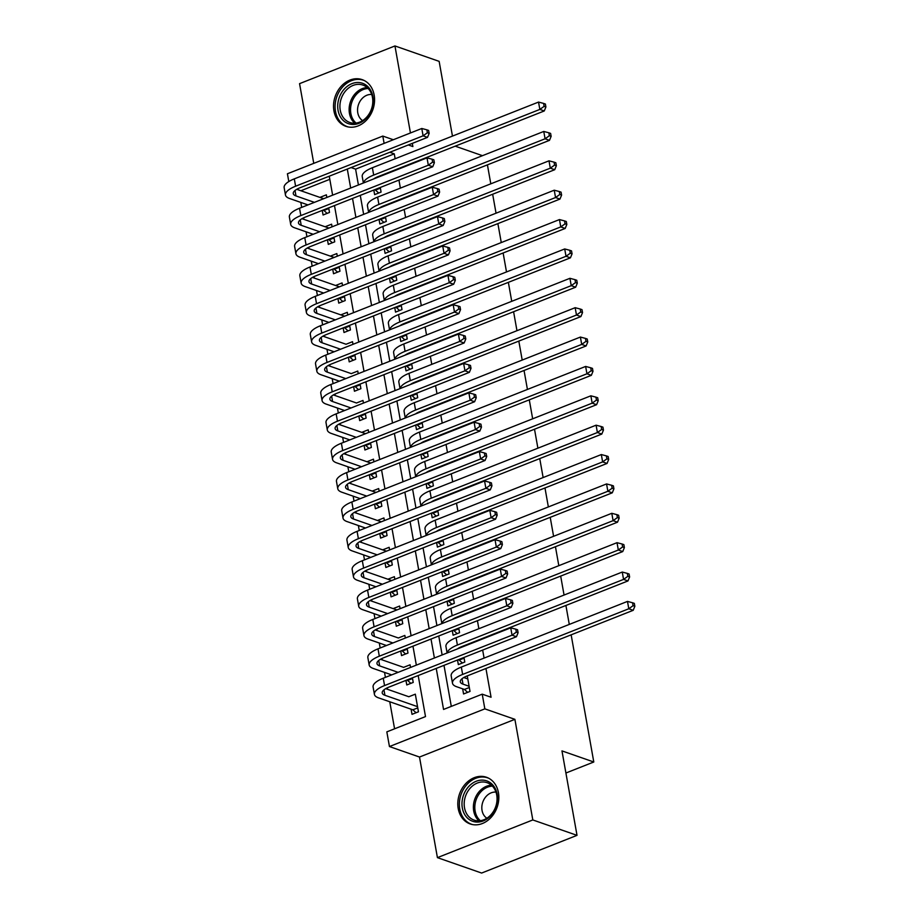 <?xml version="1.0" encoding="UTF-8"?>
<svg xmlns="http://www.w3.org/2000/svg" width="919" height="919" viewBox="0 0 919 919"><rect width="100%" height="100%" fill="white"/><g stroke="black" fill="none" stroke-linecap="round" stroke-linejoin="round"><path stroke-width="1.38" d="M333.942 110.935A24.721 19.942 -70.8 0 0 345.912 126.328A24.721 19.942 -70.8 0 0 366.98 119.619A24.721 19.942 -70.8 0 0 374.159 95.036A24.721 19.942 -70.8 0 0 362.189 79.643A24.721 19.942 -70.8 0 0 341.121 86.352A24.721 19.942 -70.8 0 0 333.942 110.935M458.213 808.548A24.721 19.942 -70.8 0 0 470.172 823.941A24.721 19.942 -70.8 0 0 491.24 817.232A24.721 19.942 -70.8 0 0 498.431 792.66A24.721 19.942 -70.8 0 0 486.461 777.256A24.721 19.942 -70.8 0 0 465.393 783.976A24.721 19.942 -70.8 0 0 458.213 808.548M288.807 181.56L287.417 173.771L382.809 136.069L384.108 143.375M452.458 136.092L439.144 61.366L394.952 45.95L299.56 83.652L313.758 163.364M571.147 634.834L593.789 762L561.968 750.903L577.017 835.348L481.625 873.05L437.421 857.634L532.813 819.943L514.893 719.336L484.841 708.859L389.449 746.55L386.83 731.869L425.508 716.579L418.191 675.557M514.893 719.336L419.501 757.038L437.421 857.634M419.501 757.038L389.449 746.55M300.812 202.421L301.696 207.384M303.569 217.86L303.833 219.331M306.05 231.795L306.935 236.757M308.795 247.234L309.06 248.704M311.277 261.168L312.161 266.131M314.034 276.608L314.287 278.078M316.515 290.542L317.4 295.504M319.261 305.981L319.525 307.451M321.742 319.915L322.626 324.878M324.499 335.355L324.752 336.825M326.98 349.289L327.865 354.252M329.726 364.728L329.99 366.199M332.207 378.662L333.092 383.625M334.964 394.102L335.217 395.572M337.434 408.036L338.33 412.999M340.191 423.475L340.455 424.946M342.672 437.41L343.557 442.372M345.418 452.849L345.682 454.319M347.899 466.772L348.795 471.746M350.656 482.222L350.92 483.693M353.137 496.145L354.022 501.119M355.883 511.596L356.147 513.066M358.364 525.519L359.249 530.493M361.121 540.969L361.385 542.44M363.602 554.892L364.487 559.866M366.348 570.343L366.612 571.813M368.829 584.266L369.714 589.24M371.586 599.716L371.85 601.187M374.067 613.639L374.952 618.613M376.813 629.09L377.077 630.56M379.294 643.013L380.179 647.987M382.051 658.464L382.315 659.934M384.533 672.386L385.417 677.36M387.278 687.837L387.542 689.307M389.759 701.76L394.573 728.801M577.017 835.348L532.813 819.943M373.815 190.038L374.63 194.621L381.075 192.071L380.259 187.487M379.042 219.411L379.857 223.995L386.302 221.445L385.486 216.861M384.268 248.785L385.084 253.368L391.54 250.818L390.724 246.235M389.507 278.158L390.322 282.742L396.767 280.192L395.951 275.608M394.733 307.532L395.549 312.115L401.994 309.565L401.178 304.982M399.972 336.905L400.787 341.489L407.232 338.939L406.416 334.355M405.199 366.279L406.014 370.862L412.459 368.312L411.643 363.729M410.437 395.652L411.252 400.236L417.697 397.686L416.881 393.102M415.664 425.026L416.479 429.61L422.924 427.059L422.108 422.476M420.902 454.4L421.718 458.983L428.162 456.433L427.346 451.849M426.129 483.773L426.944 488.357L433.389 485.806L432.573 481.223M431.367 513.147L432.183 517.73L438.627 515.18L437.812 510.596M436.594 542.52L437.41 547.104L443.854 544.553L443.038 539.97M441.832 571.894L442.648 576.477L449.092 573.927L448.277 569.343M447.059 601.267L447.875 605.851L454.319 603.301L453.504 598.717M452.297 630.641L453.113 635.224L459.557 632.674L458.742 628.091M457.524 660.014L458.34 664.598L464.784 662.048L463.969 657.464M385.693 688.664L408.875 696.751M411.092 709.204L412.011 714.339L418.455 711.8L415.319 694.167L408.875 696.717M380.466 659.291L403.648 667.378M405.957 680.393L406.772 684.965L413.228 682.426L412.401 677.843M375.228 629.917L398.409 638.004M400.73 651.02L401.546 655.592L407.99 653.053L407.174 648.469M396.951 609.917L393.171 608.596L399.616 606.058L400.087 608.677M395.492 621.646L396.307 626.218L402.763 623.679L401.948 619.096M391.724 580.544L387.944 579.257M390.265 592.273L391.08 596.845L397.525 594.306L396.709 589.722M386.497 551.17L382.718 549.884M385.038 562.899L385.854 567.471L392.298 564.932L391.483 560.349M381.259 521.797L377.479 520.476L383.924 517.937L384.395 520.556M379.8 533.525L380.615 538.109L387.06 535.559L386.244 530.975M376.032 492.423L372.252 491.137M374.573 504.152L375.389 508.735L381.833 506.185L381.017 501.602M370.794 463.05L367.014 461.729L373.459 459.19L373.93 461.809M369.335 474.778L370.15 479.362L376.595 476.812L375.779 472.228M365.567 433.676L361.787 432.389M364.108 445.405L364.923 449.988L371.368 447.438L370.552 442.855M333.379 394.929L356.549 403.016M358.869 416.031L359.685 420.615L366.13 418.065L365.314 413.481M328.14 365.555L351.322 373.642M353.643 386.658L354.458 391.241L360.903 388.691L360.087 384.108M322.914 336.182L346.084 344.269M348.404 357.284L349.22 361.868L355.664 359.318L354.849 354.734M317.675 306.808L344.602 316.193L340.857 314.861L347.302 312.322L347.761 314.953M343.178 327.911L343.993 332.494L350.438 329.944L349.622 325.36M339.398 286.808L335.619 285.522M337.939 298.537L338.755 303.121L345.199 300.57L344.384 295.987M334.171 257.435L330.392 256.148M332.712 269.164L333.528 273.747L339.973 271.197L339.157 266.613M328.933 228.061L325.154 226.74L331.598 224.202L332.069 226.832M327.474 239.79L328.29 244.374L334.734 241.823L333.919 237.24M329.806 179.32L300.869 190.75M410.552 667.424L410.081 664.805L403.636 667.343M405.325 638.05L404.854 635.431L398.409 637.97M394.86 579.303L394.389 576.684L387.944 579.223M389.622 549.93L389.151 547.31L382.706 549.849M379.156 491.183L378.685 488.563L372.241 491.102M368.691 432.435L368.22 429.816L361.776 432.355M363.464 403.062L362.994 400.443L356.549 402.981M358.226 373.688L357.767 371.069L351.311 373.608M352.999 344.315L352.528 341.696L346.084 344.234M342.534 285.579L342.063 282.949L335.619 285.487M337.296 256.206L336.836 253.575L330.392 256.114M322.247 210.417L323.063 215L329.507 212.45L328.692 207.866M326.831 197.459L326.371 194.828L319.927 197.401M436.238 668.423L443.555 709.445L482.222 694.167L491.068 697.245L485.944 668.504M484.083 658.096L482.659 650.078M478.856 628.722L477.432 620.704M473.63 599.349L472.194 591.331M468.391 569.975L466.967 561.957M463.165 540.602L461.729 532.583M457.926 511.228L456.502 503.21M452.699 481.855L451.263 473.836M447.461 452.481L446.037 444.463M442.234 423.108L440.798 415.089M436.996 393.734L435.572 385.716M431.769 364.361L430.345 356.342M426.531 334.987L425.106 326.969M421.304 305.613L419.88 297.595M416.066 276.24L414.641 268.222M410.839 246.866L409.414 238.848M405.601 217.493L404.176 209.475M400.374 188.119L398.949 180.101M395.147 158.746L394.262 153.841L355.596 169.13L358.421 184.972M360.271 195.391L363.648 214.345M365.509 224.764L368.887 243.719M370.736 254.138L374.113 273.092M375.974 283.512L379.352 302.466M381.201 312.885L384.579 331.839M386.439 342.259L389.817 361.213M391.666 371.632L395.044 390.586M396.905 401.006L400.27 419.96M402.131 430.379L405.509 449.334M407.358 459.753L410.736 478.707M412.597 489.126L415.974 508.081M417.823 518.5L421.201 537.454M423.062 547.873L426.439 566.828M428.288 577.247L431.666 596.201M433.527 606.609L436.904 625.575M438.754 635.982L442.131 654.948M443.992 665.356L451.298 706.389M462.659 688.825L463.567 693.971L470.023 691.421L467.254 675.89M487.426 164.869L490.803 183.823M492.664 194.242L496.042 213.197M497.891 223.616L501.269 242.57M503.13 252.989L506.507 271.944M508.356 282.363L511.734 301.317M513.595 311.725L516.96 330.691M518.821 341.098L522.199 360.064M524.048 370.472L527.426 389.438M529.287 399.845L532.664 418.811M534.513 429.219L537.891 448.185M539.752 458.592L543.129 477.558M544.978 487.966L548.356 506.932M550.217 517.34L553.594 536.305M555.444 546.713L558.821 565.679M560.682 576.087L564.059 595.053M565.909 605.46L569.286 624.426M565.909 773.017L593.789 762M408.312 144.961L412.872 146.558L412.298 143.387M410.448 132.968L394.952 45.95M393.321 139.734L382.809 136.069M394.262 153.841L389.794 152.278M482.222 694.167L484.841 708.859M455.192 146.167L482.475 155.679M416.341 665.138L412.964 646.183M411.115 635.764L407.737 616.81M405.876 606.391L402.499 587.436M400.65 577.017L397.272 558.063M395.411 547.644L392.034 528.689M390.184 518.27L386.807 499.316M384.946 488.897L381.569 469.942M379.719 459.523L376.342 440.569M374.481 430.149L371.104 411.195M369.254 400.776L365.877 381.822M364.016 371.402L360.639 352.448M358.789 342.029L355.412 323.074M353.551 312.655L350.173 293.701M348.324 283.282L344.947 264.327M343.086 253.908L339.708 234.954M337.859 224.535L334.482 205.58M332.621 195.161L329.255 176.207M347.302 169.073L350.679 188.039M352.528 198.447L355.906 217.401M357.755 227.82L361.133 246.774M362.994 257.194L366.371 276.148M368.22 286.567L371.598 305.522M373.459 315.941L376.836 334.895M378.685 345.314L382.063 364.269M383.924 374.688L387.301 393.642M389.151 404.061L392.528 423.016M394.389 433.435L397.766 452.389M399.616 462.808L402.993 481.763M404.854 492.182L408.231 511.136M410.081 521.555L413.458 540.51M415.319 550.929L418.696 569.883M420.546 580.303L423.923 599.257M425.784 609.676L429.162 628.63M431.011 639.05L434.388 658.004M355.596 169.13L351.115 167.568M463.773 677.533L467.794 678.934L463.808 677.521M323.706 198.688L319.927 197.367M469.104 686.275L463.004 684.15A15.853 5.353 -10.1 0 1 460.293 681.841A15.853 5.353 -10.1 0 1 467.059 675.97L633.214 610.308L628.791 608.769L462.636 674.431A23.768 8.018 169.9 0 0 452.493 683.231A23.768 8.018 169.9 0 0 456.559 686.7L464.44 689.445L469.322 687.515M467.633 692.363L464.44 689.445M633.076 605.701L634.845 606.322L634.328 603.381L632.559 602.761L633.076 605.701L628.791 608.769L627.482 601.417L461.327 667.091A23.768 8.018 169.9 0 0 451.183 675.879L452.493 683.231M627.482 601.417L632.559 602.761M634.845 606.322L633.214 610.308M416.077 712.742L412.872 709.824L417.754 707.894M417.536 706.654L384.923 695.281A15.853 5.353 -10.1 0 1 382.212 692.96A15.853 5.353 -10.1 0 1 388.967 687.102L516.455 636.718L512.044 635.178L384.556 685.563A23.768 8.018 169.9 0 0 374.412 694.35A23.768 8.018 169.9 0 0 378.479 697.831L412.872 709.824M516.329 632.111L518.098 632.731L517.569 629.791L515.8 629.182L516.329 632.111L512.044 635.178L510.734 627.838L383.246 678.222A23.768 8.018 169.9 0 0 373.103 687.01L374.412 694.35M510.734 627.838L515.8 629.182M518.098 632.731L516.455 636.718M497.133 794.223A21.39 17.266 109.2 0 1 483.268 820.92A21.39 17.266 109.2 0 1 462.326 807.973A21.39 17.266 109.2 0 1 476.203 781.265A21.39 17.266 109.2 0 1 497.133 794.223M464.509 807.767A19.804 15.979 -70.8 0 0 474.089 820.104A19.804 15.979 -70.8 0 0 490.976 814.728A19.804 15.979 -70.8 0 0 496.731 795.038A19.804 15.979 -70.8 0 0 487.139 782.701A19.804 15.979 -70.8 0 0 470.252 788.077A19.804 15.979 -70.8 0 0 464.509 807.767M495.973 792.109A14.107 11.384 -70.8 0 0 482.05 810.443A14.107 11.384 -70.8 0 0 486.863 818.232M488.701 778.244A24.56 19.816 -70.8 0 0 487.817 777.899A24.56 19.816 -70.8 0 0 466.886 784.573A24.56 19.816 -70.8 0 0 459.753 808.996A24.56 19.816 -70.8 0 0 471.642 824.286A24.56 19.816 -70.8 0 0 472.55 824.573M367.232 117.207A21.39 17.266 109.2 0 1 342.167 119.344A21.39 17.266 109.2 0 1 343.706 89.74A21.39 17.266 109.2 0 1 368.772 87.604A21.39 17.266 109.2 0 1 367.232 117.207M345.464 91.073A19.804 15.979 -70.8 0 0 349.829 122.491A19.804 15.979 -70.8 0 0 367.244 116.506A19.804 15.979 -70.8 0 0 362.879 85.076A19.804 15.979 -70.8 0 0 345.464 91.073M371.713 94.496A14.107 11.384 -70.8 0 0 361.5 99.229A14.107 11.384 -70.8 0 0 362.603 120.619M364.441 80.619A24.56 19.816 -70.8 0 0 363.556 80.286A24.56 19.816 -70.8 0 0 341.971 87.707A24.56 19.816 -70.8 0 0 347.382 126.673A24.56 19.816 -70.8 0 0 348.29 126.96M462.406 662.99L459.201 660.072L464.095 658.142M458.225 659.739L459.201 660.072M457.352 648.929A15.853 5.353 -10.1 0 1 461.82 646.597L627.987 580.934L623.564 579.395L457.398 645.058A23.768 8.018 169.9 0 0 447.254 652.927M627.849 576.328L629.618 576.948L629.09 574.007L627.321 573.387L627.849 576.328L623.564 579.395L622.255 572.055L456.088 637.717A23.768 8.018 169.9 0 0 445.945 646.505L447.105 652.984M622.255 572.055L627.321 573.387M629.618 576.948L627.987 580.934M457.168 633.616L453.975 630.698L458.857 628.768M452.998 630.365L453.975 630.698M452.125 619.555A15.853 5.353 -10.1 0 1 456.594 617.223L622.749 551.561L618.326 550.021L452.171 615.684A23.768 8.018 169.9 0 0 442.016 623.553M622.611 546.954L624.38 547.575L623.863 544.634L622.094 544.014L622.611 546.954L618.326 550.021L617.017 542.681L450.861 608.344A23.768 8.018 169.9 0 0 440.718 617.131L441.867 623.61M617.017 542.681L622.094 544.014M624.38 547.575L622.749 551.561M451.941 604.242L448.736 601.325L453.63 599.395M447.771 600.992L448.736 601.325M446.887 590.182A15.853 5.353 -10.1 0 1 451.355 587.85L617.522 522.187L613.099 520.648L446.933 586.311A23.768 8.018 169.9 0 0 436.789 594.179M617.384 517.581L619.153 518.201L618.625 515.26L616.856 514.64L617.384 517.581L613.099 520.648L611.79 513.307L445.635 578.97A23.768 8.018 169.9 0 0 435.48 587.758L436.64 594.237M611.79 513.307L616.856 514.64M619.153 518.201L617.522 522.187M446.703 574.869L443.509 571.951L448.392 570.021M442.533 571.618L443.509 571.951M441.66 560.808A15.853 5.353 -10.1 0 1 446.129 558.476L612.284 492.814L607.861 491.274L441.706 556.937A23.768 8.018 169.9 0 0 431.551 564.806M612.146 488.207L613.915 488.828L613.398 485.887L611.629 485.266L612.146 488.207L607.861 491.274L606.563 483.934L440.396 549.596A23.768 8.018 169.9 0 0 430.253 558.384L431.402 564.863M606.563 483.934L611.629 485.266M613.915 488.828L612.284 492.814M410.839 683.368L407.645 680.451L412.528 678.521M398.122 672.34L379.685 665.907A15.853 5.353 -10.1 0 1 376.974 663.598A15.853 5.353 -10.1 0 1 383.74 657.728L511.228 607.344L506.806 605.805L379.317 656.189A23.768 8.018 169.9 0 0 369.174 664.977A23.768 8.018 169.9 0 0 373.24 668.458L391.678 674.891M406.669 680.106L407.645 680.451M511.09 602.738L512.859 603.358L512.342 600.417L510.573 599.808L511.09 602.738L506.806 605.805L505.496 598.464L378.008 648.848A23.768 8.018 169.9 0 0 367.864 657.636L369.174 664.977M505.496 598.464L510.573 599.808M512.859 603.358L511.228 607.344M405.612 653.995L402.407 651.077L407.289 649.147M392.895 642.967L374.458 636.534A15.853 5.353 -10.1 0 1 371.747 634.225A15.853 5.353 -10.1 0 1 378.502 628.355L506.001 577.971L501.579 576.431L374.09 626.815A23.768 8.018 169.9 0 0 363.947 635.603A23.768 8.018 169.9 0 0 368.014 639.084L386.451 645.517M401.431 650.732L402.407 651.077M505.864 573.364L507.633 573.984L507.104 571.044L505.335 570.435L505.864 573.364L501.579 576.431L500.269 569.091L372.781 619.475A23.768 8.018 169.9 0 0 362.637 628.263L363.947 635.603M500.269 569.091L505.335 570.435M507.633 573.984L506.001 577.971M400.374 624.621L397.18 621.703L402.062 619.774M387.657 613.593L369.22 607.16A15.853 5.353 -10.1 0 1 366.509 604.851A15.853 5.353 -10.1 0 1 373.275 598.981L500.763 548.597L496.34 547.058L368.852 597.442A23.768 8.018 169.9 0 0 358.709 606.23A23.768 8.018 169.9 0 0 362.775 609.711L381.213 616.144M396.204 621.359L397.18 621.703M396.916 609.929L370.001 600.544M500.625 543.991L502.394 544.611L501.877 541.67L500.108 541.061L500.625 543.991L496.34 547.058L495.031 539.717L367.543 590.101A23.768 8.018 169.9 0 0 357.399 598.889L358.709 606.23M495.031 539.717L500.108 541.061M502.394 544.611L500.763 548.597M395.147 595.248L391.942 592.33L396.836 590.4M382.43 584.22L363.993 577.787A15.853 5.353 -10.1 0 1 361.282 575.478A15.853 5.353 -10.1 0 1 368.048 569.608L495.536 519.224L491.114 517.684L363.625 568.068A23.768 8.018 169.9 0 0 353.482 576.868A23.768 8.018 169.9 0 0 357.548 580.337L375.986 586.77M390.966 591.985L391.942 592.33M391.689 580.555L364.774 571.17M495.398 514.617L497.168 515.237L496.639 512.297L494.87 511.688L495.398 514.617L491.114 517.684L489.804 510.344L362.316 560.728A23.768 8.018 169.9 0 0 352.172 569.516L353.482 576.868M489.804 510.344L494.87 511.688M497.168 515.237L495.536 519.224M441.476 545.495L438.271 542.578L443.165 540.648M437.306 542.244L438.271 542.578M436.422 531.435A15.853 5.353 -10.1 0 1 440.89 529.103L607.057 463.44L602.634 461.901L436.468 527.563A23.768 8.018 169.9 0 0 426.324 535.432M606.919 458.834L608.688 459.454L608.16 456.513L606.391 455.893L606.919 458.834L602.634 461.901L601.325 454.56L435.169 520.223A23.768 8.018 169.9 0 0 425.026 529.011L426.175 535.49M601.325 454.56L606.391 455.893M608.688 459.454L607.057 463.44M389.909 565.874L386.715 562.956L391.597 561.027M377.204 554.846L358.755 548.413A15.853 5.353 -10.1 0 1 356.044 546.104A15.853 5.353 -10.1 0 1 362.81 540.234L490.298 489.85L485.875 488.311L358.387 538.695A23.768 8.018 169.9 0 0 348.244 547.494A23.768 8.018 169.9 0 0 352.31 550.963L370.748 557.396M385.739 562.612L386.715 562.956M386.451 551.182L359.536 541.796M490.16 485.243L491.929 485.864L491.412 482.923L489.643 482.314L490.16 485.243L485.875 488.311L484.566 480.97L357.077 531.354A23.768 8.018 169.9 0 0 346.934 540.142L348.244 547.494M484.566 480.97L489.643 482.314M491.929 485.864L490.298 489.85M436.238 516.122L433.044 513.204L437.926 511.274M432.068 512.871L433.044 513.204M431.195 502.061A15.853 5.353 -10.1 0 1 435.663 499.729L601.819 434.067L597.396 432.527L431.241 498.19A23.768 8.018 169.9 0 0 421.086 506.059M601.681 429.46L603.45 430.081L602.933 427.14L601.164 426.519L601.681 429.46L597.396 432.527L596.098 425.187L429.931 490.849A23.768 8.018 169.9 0 0 419.788 499.637L420.936 506.116M596.098 425.187L601.164 426.519M603.45 430.081L601.819 434.067M384.682 536.501L381.477 533.583L386.371 531.653M371.965 525.473L353.528 519.04A15.853 5.353 -10.1 0 1 350.817 516.731A15.853 5.353 -10.1 0 1 357.583 510.861L485.071 460.476L480.648 458.937L353.16 509.321A23.768 8.018 169.9 0 0 343.017 518.121A23.768 8.018 169.9 0 0 347.083 521.59L365.521 528.023M380.512 533.25L381.477 533.583M381.224 521.808L354.309 512.423M484.933 455.87L486.702 456.49L486.174 453.549L484.405 452.941L484.933 455.87L480.648 458.937L479.339 451.597L351.851 501.981A23.768 8.018 169.9 0 0 341.707 510.769L343.017 518.121M479.339 451.597L484.405 452.941M486.702 456.49L485.071 460.476M431.011 486.748L427.806 483.831L432.7 481.901M426.841 483.497L427.806 483.831M425.957 472.688A15.853 5.353 -10.1 0 1 430.425 470.356L596.592 404.693L592.169 403.154L426.014 468.816A23.768 8.018 169.9 0 0 415.859 476.685M596.454 400.087L598.223 400.707L597.695 397.766L595.926 397.146L596.454 400.087L592.169 403.154L590.86 395.813L424.704 461.476A23.768 8.018 169.9 0 0 414.561 470.264L415.71 476.743M590.86 395.813L595.926 397.146M598.223 400.707L596.592 404.693M379.444 507.127L376.25 504.209L381.132 502.279M366.738 496.099L348.29 489.666A15.853 5.353 -10.1 0 1 345.578 487.357A15.853 5.353 -10.1 0 1 352.345 481.487L479.833 431.103L475.41 429.564L347.922 479.948A23.768 8.018 169.9 0 0 337.778 488.747A23.768 8.018 169.9 0 0 341.845 492.216L360.294 498.649M375.274 503.876L376.25 504.209M375.997 492.435L349.071 483.049M479.695 426.496L481.464 427.117L480.947 424.176L479.178 423.567L479.695 426.496L475.41 429.564L474.112 422.223L346.624 472.607A23.768 8.018 169.9 0 0 336.469 481.395L337.778 488.747M474.112 422.223L479.178 423.567M481.464 427.117L479.833 431.103M425.773 457.375L422.579 454.457L427.461 452.527M421.603 454.124L422.579 454.457M420.73 443.314A15.853 5.353 -10.1 0 1 425.198 440.982L591.354 375.32L586.942 373.78L420.776 439.443A23.768 8.018 169.9 0 0 410.621 447.312M591.227 370.713L592.985 371.333L592.468 368.393L590.699 367.772L591.227 370.713L586.942 373.78L585.633 366.44L419.466 432.102A23.768 8.018 169.9 0 0 409.323 440.89L410.483 447.369M585.633 366.44L590.699 367.772M592.985 371.333L591.354 375.32M374.217 477.754L371.012 474.836L375.905 472.906M361.5 466.726L343.063 460.293A15.853 5.353 -10.1 0 1 340.352 457.984A15.853 5.353 -10.1 0 1 347.118 452.114L474.606 401.729L470.183 400.19L342.695 450.574A23.768 8.018 169.9 0 0 332.552 459.374A23.768 8.018 169.9 0 0 336.618 462.843L355.056 469.276M370.047 474.503L371.012 474.836M370.759 463.061L343.844 453.676M474.468 397.123L476.237 397.743L475.709 394.802L473.94 394.194L474.468 397.123L470.183 400.19L468.874 392.85L341.386 443.234A23.768 8.018 169.9 0 0 331.242 452.022L332.552 459.374M468.874 392.85L473.94 394.194M476.237 397.743L474.606 401.729M420.546 428.001L417.341 425.083L422.235 423.154M416.376 424.75L417.341 425.083M415.491 413.941A15.853 5.353 -10.1 0 1 419.96 411.609L586.127 345.946L581.704 344.407L415.549 410.069A23.768 8.018 169.9 0 0 405.394 417.938M585.989 341.34L587.758 341.96L587.23 339.019L585.472 338.399L585.989 341.34L581.704 344.407L580.394 337.066L414.239 402.729A23.768 8.018 169.9 0 0 404.096 411.517L405.245 417.996M580.394 337.066L585.472 338.399M587.758 341.96L586.127 345.946M368.978 448.38L365.785 445.462L370.667 443.532M356.273 437.352L337.836 430.919A15.853 5.353 -10.1 0 1 335.125 428.61A15.853 5.353 -10.1 0 1 341.879 422.74L469.368 372.356L464.945 370.817L337.457 421.201A23.768 8.018 169.9 0 0 327.313 430A23.768 8.018 169.9 0 0 331.38 433.469L349.829 439.902M364.809 445.129L365.785 445.462M365.532 433.688L338.606 424.302M469.241 367.749L470.999 368.37L470.482 365.429L468.713 364.82L469.241 367.749L464.945 370.817L463.647 363.476L336.159 413.86A23.768 8.018 169.9 0 0 326.015 422.648L327.313 430M463.647 363.476L468.713 364.82M470.999 368.37L469.368 372.356M415.308 398.628L412.114 395.71L416.996 393.78M411.138 395.377L412.114 395.71M410.265 384.567A15.853 5.353 -10.1 0 1 414.733 382.235L580.888 316.573L576.477 315.033L410.311 380.696A23.768 8.018 169.9 0 0 400.156 388.565M580.762 311.966L582.531 312.586L582.003 309.646L580.234 309.025L580.762 311.966L576.477 315.033L575.168 307.693L409.001 373.355A23.768 8.018 169.9 0 0 398.857 382.143L400.018 388.622M575.168 307.693L580.234 309.025M582.531 312.586L580.888 316.573M363.752 419.007L360.547 416.089L365.44 414.159M351.035 407.979L332.598 401.546A15.853 5.353 -10.1 0 1 329.887 399.237A15.853 5.353 -10.1 0 1 336.653 393.366L464.141 342.982L459.718 341.443L332.23 391.827A23.768 8.018 169.9 0 0 322.087 400.627A23.768 8.018 169.9 0 0 326.153 404.096L344.591 410.529M359.582 415.756L360.547 416.089M464.003 338.376L465.772 338.996L465.244 336.055L463.486 335.446L464.003 338.376L459.718 341.443L458.409 334.102L330.92 384.487A23.768 8.018 169.9 0 0 320.777 393.275L322.087 400.627M458.409 334.102L463.486 335.446M465.772 338.996L464.141 342.982M410.081 369.254L406.876 366.336L411.769 364.406M405.911 366.003L406.876 366.336M405.038 355.193A15.853 5.353 -10.1 0 1 409.495 352.862L575.662 287.199L571.239 285.66L405.084 351.322A23.768 8.018 169.9 0 0 394.929 359.191M575.524 282.592L577.293 283.213L576.764 280.272L575.007 279.652L575.524 282.592L571.239 285.66L569.929 278.319L403.774 343.982A23.768 8.018 169.9 0 0 393.631 352.77L394.779 359.249M569.929 278.319L575.007 279.652M577.293 283.213L575.662 287.199M358.513 389.633L355.32 386.715L360.202 384.785M345.808 378.605L327.371 372.172A15.853 5.353 -10.1 0 1 324.66 369.863A15.853 5.353 -10.1 0 1 331.414 363.993L458.903 313.609L454.491 312.069L327.003 362.454A23.768 8.018 169.9 0 0 316.848 371.253A23.768 8.018 169.9 0 0 320.926 374.722L339.364 381.155M354.343 386.382L355.32 386.715M458.776 309.002L460.534 309.623L460.017 306.682L458.248 306.073L458.776 309.002L454.491 312.069L453.182 304.729L325.694 355.113A23.768 8.018 169.9 0 0 315.55 363.901L316.848 371.253M453.182 304.729L458.248 306.073M460.534 309.623L458.903 313.609M404.842 339.881L401.649 336.963L406.531 335.033M400.673 336.63L401.649 336.963M399.799 325.82A15.853 5.353 -10.1 0 1 404.268 323.499L570.423 257.825L566.012 256.286L399.845 321.949A23.768 8.018 169.9 0 0 389.69 329.818M570.297 253.219L572.066 253.839L571.538 250.898L569.769 250.278L570.297 253.219L566.012 256.286L564.703 248.946L398.536 314.608A23.768 8.018 169.9 0 0 388.392 323.396L389.553 329.875M564.703 248.946L569.769 250.278M572.066 253.839L570.423 257.825M353.287 360.259L350.082 357.342L354.975 355.412M340.57 349.231L322.132 342.798A15.853 5.353 -10.1 0 1 319.421 340.489A15.853 5.353 -10.1 0 1 326.188 334.619L453.676 284.235L449.253 282.696L321.765 333.08A23.768 8.018 169.9 0 0 311.621 341.879A23.768 8.018 169.9 0 0 315.688 345.349L334.125 351.782M349.117 357.009L350.082 357.342M453.538 279.629L455.307 280.249L454.779 277.308L453.021 276.699L453.538 279.629L449.253 282.696L447.944 275.355L320.455 325.74A23.768 8.018 169.9 0 0 310.312 334.527L311.621 341.879M447.944 275.355L453.021 276.699M455.307 280.249L453.676 284.235M348.048 330.886L344.855 327.968L349.737 326.038M335.343 319.858L316.906 313.425A15.853 5.353 -10.1 0 1 314.195 311.116A15.853 5.353 -10.1 0 1 320.949 305.246L448.438 254.862L444.026 253.322L316.538 303.707A23.768 8.018 169.9 0 0 306.395 312.506A23.768 8.018 169.9 0 0 310.461 315.975L328.899 322.408M343.878 327.635L344.855 327.968M448.311 250.255L450.08 250.876L449.552 247.935L447.783 247.326L448.311 250.255L444.026 253.322L442.717 245.982L315.228 296.366A23.768 8.018 169.9 0 0 305.085 305.154L306.395 312.506M442.717 245.982L447.783 247.326M450.08 250.876L448.438 254.862M342.821 301.512L339.616 298.595L344.51 296.665M330.105 290.484L311.667 284.051A15.853 5.353 -10.1 0 1 308.956 281.742A15.853 5.353 -10.1 0 1 315.722 275.872L443.211 225.488L438.788 223.949L311.3 274.333A23.768 8.018 169.9 0 0 301.156 283.132A23.768 8.018 169.9 0 0 305.223 286.602L323.66 293.035M338.651 298.261L339.616 298.595M339.364 286.82L312.449 277.435M443.073 220.882L444.842 221.502L444.325 218.561L442.556 217.952L443.073 220.882L438.788 223.949L437.478 216.608L309.99 266.992A23.768 8.018 169.9 0 0 299.847 275.78L301.156 283.132M437.478 216.608L442.556 217.952M444.842 221.502L443.211 225.488M399.616 310.507L396.422 307.589L401.304 305.659M395.446 307.256L396.422 307.589M394.573 296.446A15.853 5.353 -10.1 0 1 399.03 294.126L565.196 228.452L560.774 226.913L394.619 292.575A23.768 8.018 169.9 0 0 384.464 300.444M565.059 223.845L566.828 224.466L566.311 221.525L564.542 220.905L565.059 223.845L560.774 226.913L559.464 219.572L393.309 285.235A23.768 8.018 169.9 0 0 383.166 294.034L384.314 300.502M559.464 219.572L564.542 220.905M566.828 224.466L565.196 228.452M394.389 281.134L391.184 278.216L396.066 276.286M390.207 277.883L391.184 278.216M389.334 267.073A15.853 5.353 -10.1 0 1 393.803 264.752L559.958 199.078L555.547 197.539L389.38 263.202A23.768 8.018 169.9 0 0 379.237 271.071M559.832 194.472L561.601 195.092L561.072 192.151L559.303 191.531L559.832 194.472L555.547 197.539L554.237 190.199L388.071 255.861A23.768 8.018 169.9 0 0 377.927 264.661L379.087 271.128M554.237 190.199L559.303 191.531M561.601 195.092L559.958 199.078M389.151 251.76L385.957 248.842L390.839 246.912M384.981 248.509L385.957 248.842M384.108 237.699A15.853 5.353 -10.1 0 1 388.576 235.379L554.731 169.705L550.309 168.166L384.153 233.828A23.768 8.018 169.9 0 0 373.999 241.697M554.594 165.098L556.363 165.719L555.846 162.778L554.077 162.158L554.594 165.098L550.309 168.166L548.999 160.825L382.844 226.488A23.768 8.018 169.9 0 0 372.7 235.287L373.849 241.754M548.999 160.825L554.077 162.158M556.363 165.719L554.731 169.705M337.595 272.139L334.39 269.221L339.272 267.291M324.878 261.111L306.441 254.678A15.853 5.353 -10.1 0 1 303.729 252.369A15.853 5.353 -10.1 0 1 310.484 246.499L437.972 196.115L433.561 194.575L306.073 244.959A23.768 8.018 169.9 0 0 295.929 253.759A23.768 8.018 169.9 0 0 299.996 257.228L318.433 263.661M333.413 268.888L334.39 269.221M334.137 257.446L307.21 248.061M437.846 191.508L439.615 192.128L439.087 189.188L437.318 188.579L437.846 191.508L433.561 194.575L432.252 187.235L304.763 237.619A23.768 8.018 169.9 0 0 294.62 246.407L295.929 253.759M432.252 187.235L437.318 188.579M439.615 192.128L437.972 196.115M383.924 222.387L380.719 219.469L385.612 217.539M379.742 219.136L380.719 219.469M378.869 208.326A15.853 5.353 -10.1 0 1 383.338 206.005L549.505 140.331L545.082 138.792L378.915 204.455A23.768 8.018 169.9 0 0 368.772 212.323M549.367 135.725L551.136 136.345L550.607 133.404L548.838 132.784L549.367 135.725L545.082 138.792L543.772 131.451L377.606 197.114A23.768 8.018 169.9 0 0 367.462 205.913L368.622 212.381M543.772 131.451L548.838 132.784M551.136 136.345L549.505 140.331M332.356 242.765L329.163 239.848L334.045 237.918M319.64 231.737L301.202 225.304A15.853 5.353 -10.1 0 1 298.491 222.995A15.853 5.353 -10.1 0 1 305.257 217.125L432.746 166.741L428.323 165.202L300.835 215.586A23.768 8.018 169.9 0 0 290.691 224.385A23.768 8.018 169.9 0 0 294.758 227.855L313.195 234.288M328.186 239.514L329.163 239.848M328.899 228.073L301.983 218.688M432.608 162.135L434.377 162.755L433.86 159.814L432.091 159.205L432.608 162.135L428.323 165.202L427.013 157.861L299.525 208.245A23.768 8.018 169.9 0 0 289.382 217.033L290.691 224.385M427.013 157.861L432.091 159.205M434.377 162.755L432.746 166.741M378.685 193.013L375.492 190.095L380.374 188.165M374.515 189.762L375.492 190.095M373.642 178.952A15.853 5.353 -10.1 0 1 378.111 176.632L544.266 110.958L539.844 109.418L373.688 175.081A23.768 8.018 169.9 0 0 363.533 182.95M544.128 106.351L545.897 106.972L545.381 104.031L543.611 103.41L544.128 106.351L539.844 109.418L538.534 102.078L372.379 167.74A23.768 8.018 169.9 0 0 362.235 176.54L363.384 183.007M538.534 102.078L543.611 103.41M545.897 106.972L544.266 110.958M327.13 213.392L323.925 210.474L328.807 208.544M314.413 202.364L295.975 195.931A15.853 5.353 -10.1 0 1 293.264 193.622A15.853 5.353 -10.1 0 1 300.019 187.752L427.507 137.368L423.096 135.828L295.608 186.212A23.768 8.018 169.9 0 0 285.464 195.012A23.768 8.018 169.9 0 0 289.531 198.481L307.968 204.914M322.948 210.141L323.925 210.474M323.672 198.711L296.745 189.314M427.381 132.761L429.15 133.381L428.622 130.441L426.853 129.832L427.381 132.761L423.096 135.828L421.787 128.488L294.298 178.872A23.768 8.018 169.9 0 0 284.155 187.66L285.464 195.012M421.787 128.488L426.853 129.832M429.15 133.381L427.507 137.368M463.004 684.15L462.039 678.727M462.636 674.431L461.327 667.091M384.923 695.281L383.958 689.859M384.556 685.563L383.246 678.222M479.006 820.828A19.804 15.979 109.2 0 1 473.71 810.983A19.804 15.979 109.2 0 1 491.435 785.194M492.412 786.136A19.161 15.462 -70.8 0 0 475.123 811.075A19.161 15.462 -70.8 0 0 480.361 820.701M354.745 123.203A19.804 15.979 109.2 0 1 354.677 94.278A19.804 15.979 109.2 0 1 367.163 87.581M368.151 88.511A19.161 15.462 -70.8 0 0 355.906 95.002A19.161 15.462 -70.8 0 0 356.101 123.077M457.398 645.058L456.088 637.717M452.171 615.684L450.861 608.344M446.933 586.311L445.635 578.97M441.706 556.937L440.396 549.596M379.685 665.907L378.72 660.485M379.317 656.189L378.008 648.848M374.458 636.534L373.493 631.112M374.09 626.815L372.781 619.475M369.22 607.16L368.255 601.738M368.852 597.442L367.543 590.101M363.993 577.787L363.028 572.365M363.625 568.068L362.316 560.728M436.468 527.563L435.169 520.223M358.755 548.413L357.79 542.991M358.387 538.695L357.077 531.354M431.241 498.19L429.931 490.849M353.528 519.04L352.563 513.618M353.16 509.321L351.851 501.981M426.014 468.816L424.704 461.476M348.29 489.666L347.325 484.244M347.922 479.948L346.624 472.607M420.776 439.443L419.466 432.102M343.063 460.293L342.098 454.871M342.695 450.574L341.386 443.234M415.549 410.069L414.239 402.729M337.836 430.919L336.859 425.497M337.457 421.201L336.159 413.86M410.311 380.696L409.001 373.355M332.598 401.546L331.633 396.123M332.23 391.827L330.92 384.487M405.084 351.322L403.774 343.982M327.371 372.172L326.406 366.75M327.003 362.454L325.694 355.113M399.845 321.949L398.536 314.608M322.132 342.798L321.168 337.376M321.765 333.08L320.455 325.74M316.906 313.425L315.941 308.003M316.538 303.707L315.228 296.366M311.667 284.051L310.702 278.629M311.3 274.333L309.99 266.992M394.619 292.575L393.309 285.235M389.38 263.202L388.071 255.861M384.153 233.828L382.844 226.488M306.441 254.678L305.476 249.256M306.073 244.959L304.763 237.619M378.915 204.455L377.606 197.114M301.202 225.304L300.237 219.882M300.835 215.586L299.525 208.245M373.688 175.081L372.379 167.74M295.975 195.931L295.01 190.509M295.608 186.212L294.298 178.872M487.817 777.899L488.54 778.152M471.642 824.286L472.355 824.538M363.556 80.286L364.269 80.527M347.382 126.673L348.094 126.925"/></g></svg>
